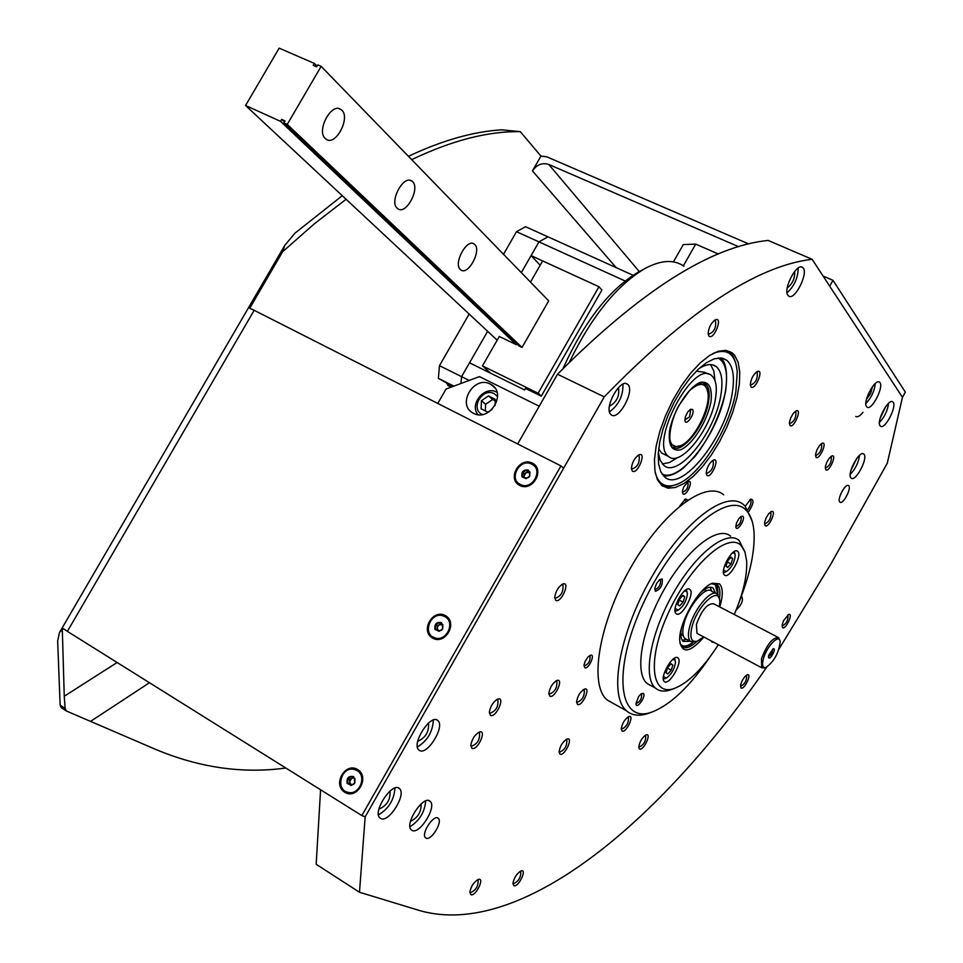 <?xml version="1.0" encoding="UTF-8"?>
<svg xmlns="http://www.w3.org/2000/svg" width="963" height="963" viewBox="0 0 963 963"><rect width="100%" height="100%" fill="white"/><g stroke="black" fill="none" stroke-linecap="round" stroke-linejoin="round"><path stroke-width="1.44" d="M880.134 418.363L885.816 406.422M378.941 809.113C386.885 805.706 390.593 799.675 390.039 791.032M767.451 666.083C660.209 822.27 520.526 939.118 420.024 910.685L359.476 892.256L365.17 816.829L604.234 396.876C686.932 311.856 756.22 265.993 812.098 259.276L902.463 397.31L887.296 463.179L831.189 563.487L778.995 649.038M320.583 789.768L316.177 864.28L359.476 892.256M517.685 443.955L557.505 374.222L604.234 396.876M557.505 374.222C640.624 290.826 710.826 246.227 768.113 240.425L812.098 259.276M734.468 355.082L738.103 362.208L739.753 372.031L739.355 384.056L736.96 397.671L732.723 412.26L726.836 427.139L719.578 441.632L711.272 455.102L702.304 466.923L693.059 476.553L683.971 483.522L675.448 487.471L667.937 488.169L661.786 485.508L657.392 479.658L654.912 470.835L654.479 459.423L656.176 445.965L659.932 431.111L665.577 415.607L672.824 400.283L681.31 385.91L690.579 373.259L700.149 362.943L709.538 355.491L718.266 351.242L725.897 350.339L732.097 352.783L734.468 355.082M839.736 501.988L839.929 502.168C842.986 505.081 852.05 487.76 848.572 485.629C845.658 482.788 836.799 499.183 839.736 501.988M850.895 477.841L851.208 478.154C855.698 482.367 868.758 457.1 863.679 454.03C859.453 449.938 846.718 473.652 850.895 477.841M880.074 425.754L880.471 426.176C884.985 430.305 897.829 404.893 892.737 401.908C888.548 397.936 876.137 421.313 880.074 425.754M866.568 406.627L867.001 407.084C871.732 411.382 884.853 385.332 879.508 382.191C875.114 378.062 862.451 401.956 866.568 406.627M736.069 610.145C741.979 604.355 743.761 599.672 741.414 596.109M560.009 754.161C564.583 756.725 573.9 736.587 566.978 739.066C562.633 741.787 559.997 746.072 559.07 751.934L560.009 754.161M825.7 469.655C828.818 473.375 837.569 453.633 831.755 455.993L829.191 458.244L826.723 462.384L825.363 466.73L825.7 469.655M472.002 748.335C477.54 751.14 487.459 729.063 479.309 732.061C474.675 734.817 471.846 739.259 470.799 745.398L472.002 748.335M782.534 627.599C785.543 630.392 793.825 612.588 788.613 614.514L783.617 620.581L782.185 624.782L782.534 627.599M741.004 687.955C744.17 690.483 752.476 672.86 747.216 674.75L744.652 676.833L742.1 680.793L740.607 685.006L741.004 687.955M513.917 885.707C518.431 887.549 527.495 868.77 521.067 870.913C516.71 873.525 513.989 877.738 512.918 883.553L513.917 885.707M470.943 894.723C475.83 896.589 485.171 877.137 478.298 879.436C473.784 882.06 470.967 886.345 469.824 892.304L470.943 894.723M815.974 457.184C819.212 461.036 828.096 440.837 822.065 443.305L819.465 445.592L816.985 449.769L815.613 454.163L815.974 457.184M789.889 425.345C793.476 429.546 802.685 408.119 796.1 410.888L793.392 413.283L790.864 417.533L789.479 422.059L789.889 425.345M765.031 525.593C768.51 529.144 777.418 509.114 771.279 511.546L768.606 513.821L766.054 517.962L764.61 522.379L765.031 525.593M639.492 748.961C643.344 751.369 652.095 732.747 646.125 734.865C642.056 737.538 639.601 741.666 638.758 747.228L639.492 748.961M549.813 696.141C554.748 699.126 564.366 677.687 556.819 680.516C552.389 683.297 549.717 687.678 548.826 693.661L549.813 696.141M584.722 667.624C588.477 670.104 596.085 653.119 590.235 655.334L587.815 657.175L585.083 661.473L584.035 665.048L584.722 667.624M682.923 493.863C686.438 497.137 694.118 479.117 688.148 481.596L683.67 486.965L682.358 491.503L682.923 493.863M622.05 731.013C626.119 733.577 635.099 714.281 628.767 716.568C624.614 719.277 622.11 723.466 621.267 729.123L622.05 731.013M748.841 511.401C753.56 503.914 754.21 499.797 750.827 499.063L745.218 506.225M577.487 704.35C582.097 707.203 591.499 686.511 584.397 689.135C580.051 691.903 577.451 696.225 576.584 702.099L577.487 704.35M706.866 475.265C711.079 479.393 720.601 457.052 713.318 460.097C709.153 463.095 706.782 467.512 706.204 473.351L706.866 475.265M787.939 295.316L788.601 295.99C794.8 301.383 809.414 271.506 802.552 267.449C796.846 262.333 782.738 289.261 787.939 295.316M687.907 499.966L685.439 499.003L679.637 506.141M750.899 386.777C755.004 391.459 764.634 368.299 757.219 371.549C753.102 374.655 750.803 379.133 750.321 384.995L750.899 386.777M632.258 471.003C637.289 475.457 647.268 451.25 638.902 454.861C634.533 457.906 632.041 462.457 631.403 468.524L632.258 471.003M708.828 335.967C713.595 341.287 723.658 315.924 715.22 319.836C710.959 323.05 708.599 327.709 708.13 333.776L708.828 335.967M426.2 838.195C431.328 840.735 442.811 821.957 438.321 818.406C434.132 813.506 420.662 833.777 425.502 837.738L426.2 838.195M490.468 715.365C495.957 718.362 505.888 696.032 497.69 699.102C493.092 701.895 490.299 706.348 489.312 712.464L490.468 715.365M555.735 600.286C561.044 603.957 570.999 580.737 562.681 584.072C558.191 586.973 555.543 591.463 554.724 597.542L555.735 600.286M412.345 830.539C420 834.331 436.901 806.729 430.196 801.409C423.937 794.102 404.051 823.919 411.273 829.853L412.345 830.539M381.023 818.646C389.148 822.643 406.579 794.355 399.525 788.685C392.892 780.933 372.224 811.544 379.843 817.888L381.023 818.646M419.736 750.586C427.68 755.185 445.171 726.295 437.9 720.625C431.147 713.005 411.081 743.761 418.809 749.96L419.736 750.586M610.879 414.523L611.132 414.74C618.463 421.601 635.64 389.702 627.539 384.297C620.437 377.556 603.392 408.468 610.879 414.523M609.386 406.266C616.765 402.137 619.787 395.901 618.463 387.559M609.495 411.875C618.788 404.978 623.266 395.733 622.953 384.165M417.737 741.257C425.622 737.754 429.209 731.699 428.487 723.093M417.4 746.975C427.44 740.788 432.748 731.82 433.326 720.059M378.495 814.854C388.643 808.788 394.132 799.856 394.938 788.059M410.503 821.295C417.81 817.804 421.349 812.014 421.108 803.888M409.973 826.736C419.483 820.753 424.719 812.158 425.682 800.951M554.724 597.554L555.242 598.192C561.044 596.302 563.596 591.872 562.91 584.926L561.694 584.601M489.312 712.451L489.998 713.222C495.861 711.103 498.497 706.686 497.883 699.981L496.667 699.62M708.13 333.776L708.539 334.233C714.125 332.175 716.436 327.649 715.449 320.643L714.317 320.402M631.403 468.524L631.812 469.029C637.494 467.211 639.938 462.758 639.143 455.692L637.963 455.403M750.382 384.899L750.586 385.104C755.69 383.045 757.869 378.796 757.147 372.32L756.316 372.103M686.005 501.266L684.5 499.532M787.216 287.973C792.585 283.736 795.053 278.223 794.644 271.446M787.06 292.812C794.319 286.131 798.026 277.874 798.183 268.063M706.192 473.146L706.457 473.447C711.573 471.533 713.824 467.332 713.21 460.88L712.379 460.639M576.584 701.883L577.018 702.352C582.278 700.306 584.697 696.165 584.264 689.929L583.409 689.64M747.842 509.644C750.779 505.226 751.67 501.952 750.514 499.809L749.9 499.604M621.267 728.798L621.592 729.111C626.432 727.053 628.719 723.129 628.43 717.303L627.804 717.062M682.346 492.021L682.538 492.225C686.643 490.757 688.449 487.447 687.967 482.282L687.329 482.09M583.999 665.553L584.312 665.878C588.489 664.314 590.403 661.027 590.018 656.02L589.368 655.791M548.826 693.529L549.343 694.094C554.832 692.036 557.324 687.787 556.819 681.335L555.832 681.022M638.902 746.999L639.035 747.095C643.705 745.037 645.92 741.197 645.692 735.576L645.162 735.359M764.55 523.824L764.634 523.896C769.16 521.97 771.243 518.094 770.882 512.268L770.364 512.075M789.383 423.551L789.564 423.72C794.258 421.686 796.329 417.653 795.799 411.634L795.185 411.442M815.517 455.499L815.625 455.595C820.043 453.573 822.041 449.709 821.632 444.015L821.162 443.847M469.836 892.051L470.51 892.653C475.878 890.257 478.406 886.116 478.081 880.23L477.263 879.905M512.93 883.227L513.484 883.709C518.576 881.362 520.995 877.353 520.742 871.671L520.056 871.383M740.523 686.21L740.547 686.234C744.712 684.332 746.746 680.733 746.638 675.412L746.301 675.256M782.076 625.914L782.1 625.938C786.181 624.072 788.155 620.485 788.023 615.176L787.71 615.032M470.811 745.374L471.533 746.181C477.419 743.99 480.068 739.584 479.49 732.939L478.274 732.566M825.207 467.946L825.363 468.09C829.661 466.068 831.635 462.276 831.286 456.691L830.864 456.534M559.07 751.694L559.551 752.163C564.751 750.033 567.171 745.928 566.786 739.861L565.979 739.56M737.489 606.558L740.848 597.602M866.495 399.284L870.648 393.458L872.478 386.596M865.881 403.473C871.298 397.815 874.452 391.134 875.343 383.418M855.782 416.449C857.515 417.461 859.899 416.088 862.956 412.32M879.448 422.468C884.552 417.015 887.609 410.611 888.584 403.244M850.907 470.365L856.733 458.412M850.197 474.47C855.397 469.065 858.515 462.673 859.538 455.282M723.719 494.85C705.735 479.405 662.351 511.907 630.717 567.652C598.854 623.205 588.754 684.825 607.123 699.981L613.756 703.688M752.055 520.899L745.073 506.069L743.472 504.612C725.873 489.324 682.743 522.223 650.988 578.269C619.004 634.111 608.46 695.828 626.468 710.79C632.029 715.617 639.336 716.472 648.376 713.378L650.145 712.716M739.476 601.081C750.141 574.08 754.98 551.137 754.017 532.25C753.319 522.379 750.731 515.097 746.253 510.402C727.992 489.385 674.028 536.259 643.164 603.645C611.77 670.898 618.511 724.898 652.192 711.958C670.742 704.663 690.074 686.21 710.213 656.597M730.616 536.162C717.977 525.1 687.113 548.958 664.542 588.85C641.803 628.598 634.099 672.74 647.04 683.465L651.686 686.017M655.334 591.318L654.84 588.068L656.658 583.349L659.643 579.63L662.267 579.028C662.725 585.372 660.413 589.464 655.334 591.318M643.284 693.336L640.985 693.926L638.565 696.658L635.977 703.652C636.206 710.646 646.787 695.695 643.284 693.336M742.942 516.276L741.053 516.409L738.741 518.78L736.406 523.378L735.852 526.665C736.25 533.333 745.904 519.177 742.942 516.276M745.157 552.509L739.115 540.436C726.596 529.421 695.804 553.412 673.209 593.401C650.434 633.233 642.586 677.398 655.418 688.064C659.294 691.41 664.422 691.976 670.778 689.785L672.005 689.315M734.251 614.502C743.171 593.473 747.312 575.669 746.674 561.104L744.917 551.811L741.053 545.479C727.872 531.383 690.194 565.185 668.695 612.215C646.787 659.174 650.88 697.453 674.63 688.328C688.665 682.659 703.231 668.117 718.338 644.704M719.758 606.943C723.189 595.351 723.081 587.647 719.469 583.855L712.415 583.241C698.921 587.406 678.265 623.795 679.734 640.877C682.033 654.033 690.086 652.758 703.905 637.037M676.182 613.684L676.122 613.636C670.573 609.76 684.958 584.409 689.845 589.428L689.857 589.44C695.382 593.304 681.202 618.475 676.182 613.684M737.73 551.378L737.634 551.293C732.951 546.527 719.18 571.444 724.513 575.031C729.16 579.738 742.786 555.338 737.73 551.378M677.832 657.885C673.053 653.48 659.089 677.82 664.289 681.515C668.924 686.414 683.224 661.774 677.952 657.982L677.832 657.885M711.212 640.925L711.922 642.044L713.92 642.357M719.385 598.95C720.517 591.836 719.794 587.057 717.23 584.601L711.2 583.771M679.938 643.091L681.997 646.534C685.5 649.158 690.531 647.401 697.092 641.262M654.708 589.38L654.864 589.561C658.969 588.14 660.859 584.83 660.522 579.63L659.932 579.413M735.949 526.424C739.68 525.004 741.438 521.826 741.245 516.854L740.74 516.625M636.086 703.423C639.974 702.063 641.84 698.897 641.683 693.95L641.238 693.745M706.926 590.692L703.869 589.874M680.829 633.594L683.236 635.652L681.84 634.918M682.285 640.371L686.342 639.239L684.862 638.445C682.49 636.146 682.153 631.415 683.862 624.241C687.943 606.329 705.927 585.095 711.633 591.222L710.285 587.237M715.509 593.244L713.27 588.261C710.297 586.034 705.963 587.574 700.294 592.883M681.286 628.959C680.299 635.171 680.925 639.3 683.152 641.382L690.182 641.286M682.96 595.363L684.753 596.843L683.08 602.116L679.637 605.92L677.832 604.559L679.505 599.179L682.96 595.363L684.753 596.843L683.08 602.116L679.637 605.92L677.976 604.764M684.091 591.27L686.487 591.174L687.462 593.629C686.535 601.032 683.393 606.546 678.06 610.193L675.159 608.279M686.306 589.621L687.101 591.944M676.664 610.747L675.051 611.024M679.071 599.997L683.08 602.116M682.466 595.652L684.753 596.843M671.03 663.784L672.86 665.036L671.247 670.116L667.853 673.931L666.191 672.86M672.86 665.036L671.247 670.116L667.853 673.931L666.071 672.704L667.684 667.576L671.091 663.76L672.86 665.036L670.79 663.916M672.499 659.655L674.654 659.655L675.532 661.918C674.521 669.201 671.38 674.618 666.095 678.157L663.447 676.423M674.521 658.174L675.183 660.317M664.723 678.674L663.302 678.927M667.431 668.045L671.247 670.116M731.037 557.144L732.699 558.648L731.025 563.824L727.727 567.496L726.246 566.4M732.699 558.648L731.025 563.824L727.727 567.496L726.09 565.991L727.751 560.791L731.146 557.096L732.699 558.648L730.436 557.505M732.253 553.087L734.384 553.039L735.287 555.254C734.432 562.524 731.411 567.977 726.234 571.649L723.55 570.024M734.215 551.57L734.913 553.677M724.838 572.215L723.466 572.491M727.197 561.874L731.025 563.824M697.898 633.859L696.983 633.365L696.405 624.457C701.702 610.073 707.48 603.187 713.739 603.801L777.803 637.229M764.574 667.949L761.721 667.744L761.456 658.861C766.981 644.331 772.723 637.265 778.658 637.675L779.729 640.275M763.334 658.993C766.584 645.968 780.114 632.607 780.162 642.249C778.573 653.432 773.843 661.834 765.97 667.431C762.672 668.178 761.805 665.361 763.334 658.993M768.775 655.177L773.145 648.749C777.346 647.618 769.076 662.315 768.522 656.947L768.775 655.177M703.556 636.856L697.344 641.165C691.41 642.646 689.592 638.06 691.867 627.407C696.803 605.799 719.77 584.794 719.794 601.526L719.421 606.762M695.78 641.779L690.483 641.442C688.124 639.155 687.811 634.424 689.532 627.25C693.649 609.326 711.621 588.044 717.279 594.159L719.229 598.456M772.687 649.231L771.7 653.901L768.522 656.634M673.426 261.888L683.297 244.566L695.707 244.108L718.434 254.039M683.345 265.824L695.707 244.108M539.232 406.23L479.43 376.617L446.062 389.028L437.78 403.437M490.263 384.068C473.844 375.028 456.293 404.954 473.242 413.139C489.409 422.757 507.706 392.94 490.901 384.406L490.263 384.068M482.307 414.535C469.775 408.998 482.234 387.066 494.163 393.638L497.618 396.624M492.093 409.395L487.88 412.224L481.115 408.818L481.44 400.68L488.506 395.925L495.283 399.308L495.042 405.604M477.961 414.632C469.029 404.207 484.666 385.332 496.631 392.097L497.04 392.302M485.352 410.948L485.605 404.243L481.44 400.68M485.605 404.243L492.647 399.513L488.506 395.925M492.647 399.513L495.223 400.801M638.89 271.783L638.577 271.939C609.603 289.117 584.421 321.317 563.018 368.564M732.121 393.855C734.95 376.966 733.12 365.735 726.62 360.15L721.143 357.983L714.402 358.778L706.71 362.521L698.428 369.094L690.002 378.158L681.84 389.305L674.377 401.944L667.997 415.438L663.025 429.077L659.727 442.161L658.235 454.03L658.62 464.082L660.823 471.87L664.711 477.022C681.527 492.912 725.368 438.009 732.121 393.855M655.249 472.833C658.8 484.871 666.3 488.602 677.735 484.004C700.33 475.096 729.87 427.728 735.913 391.183L737.237 371.658C735.455 353.999 727.414 347.92 713.101 353.409M735.828 363.376L733.216 356.25L729.111 351.411L732.097 352.783M662.64 486.134L668.791 486.772L676.532 484.533M683.911 266.209C674.04 259.348 661.28 259.998 645.607 268.171C617.199 284.759 591.764 316.105 569.326 362.22M715.449 398.73C717.339 387.126 716.039 379.41 711.561 375.57C693.577 358.633 648.508 443.702 668.683 456.51C680.347 467.561 710.923 429.402 715.449 398.73M708.599 374.186L704.519 372.284L696.309 371.152M658.68 448.878L661.713 453.091L664.675 454.548M714.991 380.602L713.872 371.128L710.538 364.58M662.375 463.961L669.574 462.493L677.687 457.497M658.331 452.478L660.149 460.266L663.784 465.322C678.072 478.816 715.304 432.315 720.89 394.914C723.213 380.686 721.636 371.212 716.123 366.506C711.813 363.364 706.084 364.074 698.933 368.624M586.804 281.172L531.082 255.616L538.967 241.882L547.935 236.826L633.016 275.237M469.186 380.433L461.59 376.653L460.952 383.491L461.59 376.653L469.535 362.822L524.594 389.943L525.485 388.39L541.302 396.166L601.923 290.032L598.962 286.733L538.1 393.241L482.451 365.868L499.303 336.484L516.324 344.682L516.818 343.827M521.308 272.637L538.967 241.882L625.071 280.955M540.171 265.246L531.082 255.616M672.463 447.241L679.216 446.375M707.336 389.654L703.616 382.949L705.47 383.912C702.256 381.24 696.983 383.394 689.64 390.412L678.65 405.832C670.85 420.012 667.01 441.548 672.078 446.952C681.154 455.583 705.048 425.79 708.527 401.872C709.972 392.88 708.949 386.885 705.47 383.912L704.001 383.214M669.779 430.593C668.996 437.455 669.863 442.222 672.379 444.906L676.05 446.615L680.817 445.64C693.492 440.705 709.683 410.13 708.118 394.096C706.397 382.275 700.017 381.288 688.966 391.122M692.469 409.431C695.84 413.043 685.331 427.813 684.91 420.049L685.439 416.63L687.702 412.02L690.627 409.251L692.469 409.431M689.821 409.744L690.688 410.057L689.556 416.871L684.898 419.892M541.302 396.166L538.1 393.241M490.757 373.271L482.451 365.868M314.371 63.414L279.162 48.15L245.565 105.497L280.522 121.326L281.653 119.4L285.024 120.917L283.892 122.855L519.165 346.066L522.03 347.438L548.693 300.865L321.148 66.351L317.754 64.882L316.634 66.808L313.24 65.34L314.371 63.414L317.02 66.134M530.493 282.099L542.638 260.937L598.962 286.733M245.565 105.497L497.173 340.192M280.522 121.326L516.324 344.682M281.653 119.4L284.386 122M283.892 122.855L287.263 124.383L522.03 347.438M325.313 138.528C316.033 130.715 331.717 101.825 341.01 109.565C351.543 116.21 335.75 147.134 325.951 139.069L325.313 138.528M397.177 208.225C389.004 201.399 403.786 174.267 411.923 181.164C421.144 186.978 406.23 215.796 397.695 208.658L397.177 208.225M460.35 269.496C453.104 263.489 467.067 237.921 474.241 244.084C482.391 249.212 468.271 276.212 460.771 269.857L460.35 269.496M287.263 124.383L321.148 66.351M453.898 386.115L438.37 378.339L439.477 365.663L469.15 314.058M453.007 386.44L438.37 378.339M487.639 331.296L461.59 376.653L439.477 365.663M503.517 254.292L516.505 231.686L525.521 226.702L547.935 236.826L538.967 241.882L516.505 231.686M446.266 382.756L448.818 385.934M60.127 705.169L65.123 708.407L66.315 710.959L61.307 707.721L60.127 705.169L57.66 640.973L59.513 632.498L63.317 628.634L67.386 631.379L254.16 310.303L560.935 465.899L361.835 815.577L67.386 631.379M62.33 630.332L64.256 696.261L117.125 662.496M639.276 271.566L548.741 164.432C542.253 162.446 536.824 164.601 532.443 170.896L540.953 156.102L520.273 131.654C488.072 131.112 451.876 140.442 411.683 159.641M254.16 310.303L249.718 308.28L282.628 251.74L314.456 223.705L346.09 199.269M361.835 815.577L365.17 816.829L563.632 468.199L560.935 465.899M282.628 251.74L284.795 245.372L294.919 233.19L342.274 195.706M408.432 156.307C442.294 140.369 473.387 131.546 501.711 129.824L520.273 131.654M65.123 708.407L64.256 696.261M344.694 792.236C332.187 784.592 345.223 761.757 357.634 769.533C370.249 777.105 357.129 800.133 344.694 792.236M432.592 638.108C419.856 631.006 432.772 608.387 445.424 615.622C458.256 622.652 445.255 645.463 432.592 638.108M519.683 485.424C506.719 478.852 519.514 456.438 532.383 463.143C545.443 469.643 532.563 492.249 519.683 485.424M540.953 156.102L546.815 156.825L748.672 243.94M548.741 164.432L738.645 246.721M832.995 280.341L829.697 286.167L902.463 397.31L905.352 392.146L832.995 280.341L823.088 276.056M66.315 710.959L155.645 749.395C199.353 767.704 242.748 773.915 285.818 768.017M353.614 776.587C356.202 784.207 354.059 786.494 347.174 783.449C346.475 777.96 348.618 775.66 353.614 776.587M347.643 783.316L351.086 785.459L354.769 783.075L355.01 778.573L351.567 776.443L347.884 778.826L347.643 783.316L349.497 784.063L349.738 779.573L347.884 778.826M357.044 770.569C367.24 776.094 359.464 795.426 348.245 792.405C334.763 790.081 341.179 765.826 354.276 769.437L357.044 770.569M355.925 769.979L357.381 770.713C367.565 776.226 359.789 795.558 348.582 792.525L346.957 792.031M349.738 779.573L351.567 778.381L349.617 781.812L351.483 785.278L349.497 784.063M353.878 777.827L351.567 778.381L353.144 777.37M441.439 622.604C444.148 629.958 442.005 632.246 435.011 629.477C434.229 624.132 436.371 621.845 441.439 622.604M435.457 629.357L438.972 631.343L442.667 628.923L442.86 624.53L439.345 622.555L435.649 624.963L435.457 629.357M444.834 616.645C455.956 622.158 446.302 642.429 434.746 637.795C421.686 633.847 430.906 610.855 443.462 616.007L444.834 616.645M445.267 616.898C456.221 622.531 446.531 642.586 435.059 637.963L433.266 637.133M437.154 630.332L437.346 625.974L435.649 624.963M437.346 625.974L441.03 623.555L439.345 622.555M441.03 623.555L442.86 624.59L439.188 624.77L437.816 626.239L437.25 628.165L438.538 631.102M528.434 470.064C531.251 477.154 529.12 479.454 522.018 476.938C521.164 471.762 523.306 469.463 528.434 470.064M522.452 476.841L526.027 478.683L529.734 476.228L529.879 471.93L526.304 470.1L522.596 472.556L522.452 476.841M531.805 464.154L531.829 464.178C543.926 469.751 532.058 490.877 520.405 484.485C508.055 478.984 520.08 457.557 531.805 464.154M533.646 465.406C543.493 472.472 531.299 490.636 520.694 484.714L518.864 483.522M524.016 477.708L524.137 473.808L522.596 472.556M524.137 473.808L527.844 471.364L526.304 470.1M527.844 471.364L529.939 472.436M524.666 478.045L524.065 475.951L525.991 472.592L529.939 472.46M717.892 594.797L715.316 584.758L712.066 583.542M680.239 643.934C682.887 647.232 687.076 646.715 692.818 642.369M717.363 588.273L715.028 583.482C716.857 583.566 717.844 587.406 718.013 594.978M710.959 401.884C712.5 387.439 708.912 380.939 700.197 382.383C688.124 387.379 673.089 411.153 669.49 431.027C668.202 445.496 671.993 451.731 680.841 449.745C692.842 444.244 707.191 421.373 710.959 401.884M661.978 473.965C679.926 483.98 719.12 432.507 725.332 391.785C728.245 373.861 725.873 362.594 718.205 357.983M616.2 267.642L532.443 170.896M90.666 721.299L149.482 682.731M626.227 383.671L627.539 384.297M436.612 719.855L437.9 720.625M398.249 787.903L399.525 788.685M429.041 800.698L430.196 801.409M437.563 817.936L438.321 818.406M801.601 267.04L802.552 267.449M878.882 381.914L879.508 382.191M607.123 699.981L626.468 710.79M652.192 711.958L648.376 713.378M647.04 683.465L655.418 688.064M674.63 688.328L670.778 689.785M715.208 583.53L717.146 584.529M689.063 589.031L689.857 589.44M677.218 657.585L677.952 657.982M736.9 550.92L737.634 551.293M711.609 587.394L713.27 588.261M681.888 646.438C686.426 646.751 690.146 645.403 693.047 642.381M678.06 610.193L676.495 610.807M666.095 678.157L664.542 678.746M726.234 571.649L724.694 572.263M761.721 667.744L696.983 633.365M765.97 667.431L764.333 668.045M697.344 641.165L695.406 641.924M715.81 593.401L711.633 591.222M690.483 641.442L684.862 638.445M494.862 387.896L490.901 384.406M722.37 358.188L726.62 360.15M677.735 484.004L675.833 484.834M638.577 271.939L645.607 268.171M661.713 453.091L668.683 456.51M712.512 364.821L716.123 366.506M720.637 357.947C726.114 362.064 727.775 373.187 725.62 391.303C719.987 415.643 709.803 437.322 695.069 456.366L682.996 468.355C675.845 473.952 669.345 476.468 663.495 475.891M680.817 445.64L678.927 446.507M474.241 244.084L472.881 243.458M411.923 181.164L410.25 180.406M341.01 109.565L338.928 108.65M447.819 385.429L451.178 387.126M59.513 632.498L284.795 245.372"/></g></svg>

